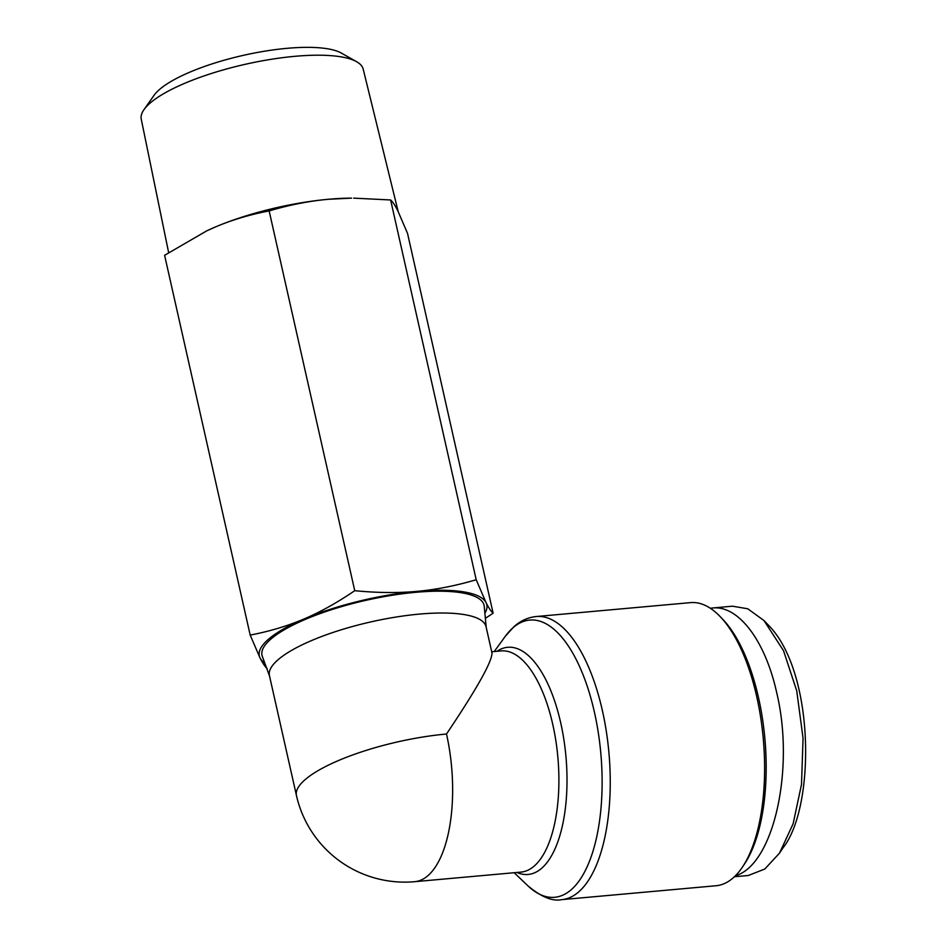<?xml version="1.0" encoding="UTF-8"?>
<svg xmlns="http://www.w3.org/2000/svg" width="947" height="947" viewBox="0 0 947 947"><rect width="100%" height="100%" fill="white"/><g stroke="black" fill="none" stroke-linecap="round" stroke-linejoin="round"><path stroke-width="1.42" d="M690.576 602.623A142.133 60.194 84.9 0 1 720.087 616.521A142.133 60.194 84.9 0 1 763.282 738.778A142.133 60.194 84.9 0 1 742.637 866.789A142.133 60.194 84.9 0 1 733.404 877.668A142.133 60.194 84.9 0 1 716.086 885.741L561.737 899.65A142.133 60.194 -95.1 0 0 579.067 891.577A142.133 60.194 -95.1 0 0 606.317 731.356A142.133 60.194 -95.1 0 0 536.227 616.533L690.576 602.623M296.447 795.492L269.422 675.566A111.048 30.044 -12.7 0 1 277.566 660.177A111.048 30.044 -12.7 0 1 395.775 617.089A111.048 30.044 -12.7 0 1 486.071 626.748L491.99 653.016C492.049 661.704 476.886 688.706 446.499 734.02A111.048 47.03 -95.1 0 1 428.281 875.371A111.048 47.03 -95.1 0 1 414.739 881.681A111.048 111.048 0 0 1 296.447 795.492A111.048 30.044 -12.7 0 1 304.591 780.115A111.048 30.044 -12.7 0 1 446.499 734.02M734.41 876.744L748.284 875.502L764.821 869.015L779.499 853.14L793.113 823.819L801.505 784.436L803.056 738.21L796.723 690.801L783.536 650.719L764.004 620.569L747.739 608.779L732.505 606.187L712.464 607.998C738.317 605.062 765.247 640.551 776.682 692.612C795.113 769.059 773.51 865.013 735.44 875.738M742.637 866.789L744.721 863.652A138.807 58.785 -95.1 0 0 764.88 738.636A138.807 58.785 -95.1 0 0 722.691 619.243L720.087 616.521M269.54 676.087L262.319 656.366A113.818 30.801 -12.7 0 1 270.357 639.556A113.818 30.801 -12.7 0 1 393.443 595.071A113.818 30.801 -12.7 0 1 484.248 606.352L486.19 627.257M206.908 230.784A116.599 31.547 -12.7 0 1 207.062 230.701A116.599 31.547 -12.7 0 1 215.49 226.937A116.599 31.547 -12.7 0 1 328.491 199.272A116.599 31.547 -12.7 0 1 351.586 198.136L328.491 199.272C309.468 200.965 289.687 204.848 269.149 210.909C249.736 214.626 231.849 219.976 215.49 226.937L206.742 230.855L164.6 255.299L250.186 635.082C269.599 631.365 287.486 626.014 303.857 619.054A116.599 31.547 167.3 0 0 267.847 639.781A116.599 31.547 167.3 0 0 260.046 657.964L250.186 635.082M168.637 252.6L141.245 119.133A113.758 30.778 -12.7 0 1 143.98 109.639A113.758 30.778 -12.7 0 1 149.614 103.531A113.758 30.778 -12.7 0 1 254.66 62.289A113.758 30.778 -12.7 0 1 356.64 61.721A113.758 30.778 -12.7 0 1 363.186 69.107L398.154 211.453M356.64 61.721L341.37 53.091A100.193 27.108 167.3 0 0 251.547 53.588A100.193 27.108 167.3 0 0 159.037 89.906A100.193 27.108 167.3 0 0 154.077 95.292L143.98 109.639M484.888 613.218A116.599 31.547 167.3 0 0 486.06 602.635A116.599 31.547 167.3 0 0 416.858 591.378A116.599 31.547 167.3 0 0 303.857 619.054C320.228 612.117 337.191 602.659 354.734 590.691C377.131 592.881 397.847 593.118 416.858 591.378C435.88 589.685 455.661 585.802 476.199 579.742L486.06 602.635C488.711 607.891 491.067 611.407 493.127 613.194L485.361 618.332M267.113 668.523C265.053 666.735 262.698 663.22 260.046 657.964A116.599 31.547 167.3 0 0 264.687 662.841M493.127 613.194L407.541 233.412L397.693 210.53C395.029 205.274 392.674 201.747 390.614 199.971L353.693 198.136M390.614 199.971L476.199 579.742M269.149 210.909L354.734 590.691M779.499 853.14L782.968 847.908C815.509 807.235 814.976 671.897 768.36 625.103L764.004 620.569M710.321 608.27L712.464 607.998M536.227 616.533C527.917 617.408 520.459 620.806 513.878 626.736L505.296 636.313A139.15 58.927 84.9 0 1 512.694 628.027A139.15 58.927 84.9 0 1 594.432 712.262A139.15 58.927 84.9 0 1 571.597 889.387A139.15 58.927 84.9 0 1 527.775 885.705C541.128 896.916 552.444 901.568 561.737 899.65M491.706 651.761L501.07 650.92A111.048 47.03 84.9 0 1 555.83 740.625A111.048 47.03 84.9 0 1 534.534 865.795A111.048 47.03 84.9 0 1 520.992 872.104L414.739 881.681M516.896 872.471A114.031 48.297 -95.1 0 0 542.004 867.985A114.031 48.297 -95.1 0 0 561.571 726.823A114.031 48.297 -95.1 0 0 496.962 651.287M514.185 872.72L527.775 885.705M494.251 651.524L505.296 636.313"/></g></svg>
